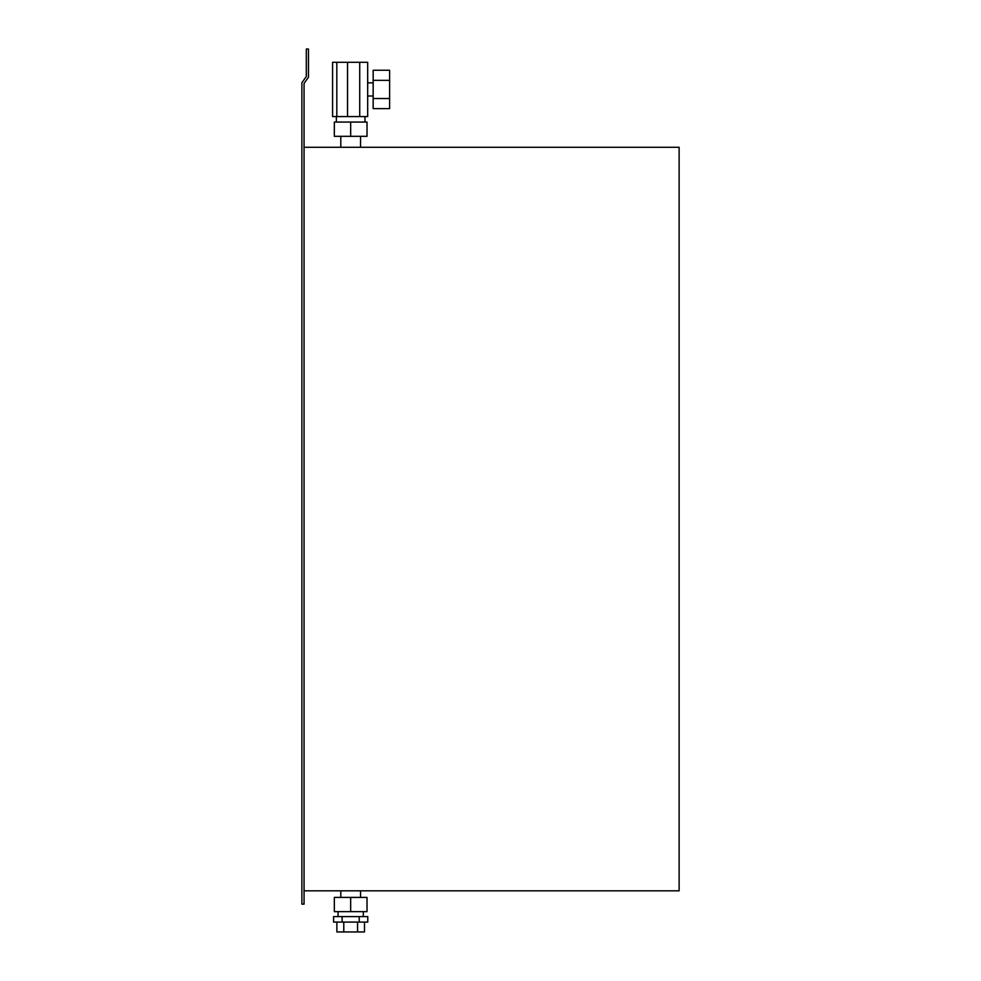 <?xml version="1.0" encoding="UTF-8"?>
<svg xmlns="http://www.w3.org/2000/svg" width="981" height="981" viewBox="0 0 981 981"><rect width="100%" height="100%" fill="white"/><g stroke="black" fill="none" stroke-linecap="round" stroke-linejoin="round"><path stroke-width="1.47" d="M332.584 62.294L367.679 62.294L367.679 116.58L332.584 116.58L332.584 62.294M334.337 122.061L367.017 122.061L367.017 136.322L334.337 136.322L334.337 122.061M373.16 98.529L389.604 98.529L389.604 108.621L373.16 108.621L373.16 70.24L389.604 70.24L389.604 80.344L373.16 80.344M389.604 80.344L389.604 98.529M359.72 116.58L359.72 62.294M347.532 116.58L347.532 62.294M336.814 116.58L336.814 62.294M364.981 116.58L364.981 122.061M336.875 922.079L336.875 931.95L343.779 931.95L343.779 922.079M357.575 922.079L357.575 931.95L343.779 931.95M364.478 922.079L364.478 931.95L357.575 931.95M333.577 916.597L367.765 916.597L367.765 922.079L333.577 922.079L333.577 916.597M342.124 916.597L342.124 922.079M359.218 916.597L359.218 922.079M363.289 916.597L363.289 911.656M334.337 897.407L367.017 897.407L367.017 911.656L334.337 911.656L334.337 897.407M350.671 897.407L350.671 911.656M360.542 897.407L360.542 890.822M304.061 890.822L679.122 890.822L679.122 147.285L304.061 147.285M350.671 136.322L350.671 122.061M360.542 136.322L360.542 147.285M306.305 76.469L301.878 82.784L301.878 904.126L304.061 904.126L304.061 83.483L308.488 77.156L308.488 49.05L306.305 49.05L306.305 76.469M367.679 96.015L373.16 96.015M367.679 82.858L373.16 82.858M336.36 122.061L336.36 116.58M338.065 911.656L338.065 916.597M340.799 890.822L340.799 897.407M340.799 147.285L340.799 136.322"/></g></svg>
